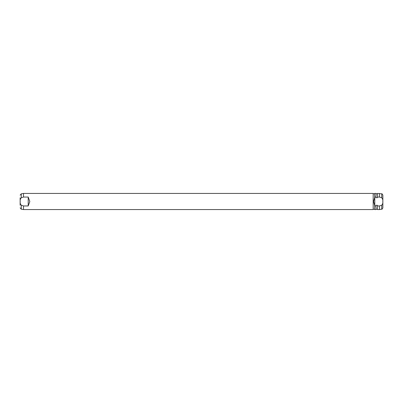 <?xml version="1.0" encoding="UTF-8"?>
<svg xmlns="http://www.w3.org/2000/svg" width="403" height="403" viewBox="0 0 403 403"><rect width="100%" height="100%" fill="white"/><g stroke="black" fill="none" stroke-linecap="round" stroke-linejoin="round"><path stroke-width="0.6" d="M20.15 197.808L20.15 205.192M20.205 201.5C19.999 200.054 20.352 198.82 21.258 197.808L23.51 197.047L28.21 197.047L28.21 205.953L23.51 205.953L21.258 205.192C20.352 204.185 19.999 202.956 20.205 201.5M21.258 197.808L21.258 193.838L23.51 193.44L23.51 197.047M23.51 205.953L23.51 209.56L373.178 209.56L373.178 193.44L23.51 193.44M28.21 197.047L29.812 201.5L28.21 205.953M373.591 201.5L374.79 197.047L374.79 205.953L373.591 201.5M374.79 197.047L375.999 197.047L375.999 193.44L374.654 193.44L374.654 197.218M374.654 205.782L374.654 209.56L375.999 209.56L375.999 205.953L374.79 205.953M375.999 197.047L375.999 197.687L377.475 197.687L377.475 197.047L379.49 197.047L381.742 197.808C382.649 198.815 383.001 200.044 382.795 201.5C383.001 202.946 382.649 204.18 381.742 205.192L379.49 205.953L377.475 205.953L377.475 205.313L375.999 205.313L375.999 205.953M375.999 205.313L377.475 205.313M381.742 197.808L381.742 193.838L377.475 193.44L377.475 197.047M379.49 193.44L379.49 197.047M377.475 205.953L377.475 209.56L379.49 209.56L379.49 205.953M381.742 193.838C381.918 193.536 382.286 193.974 382.85 195.158L382.85 207.842C382.286 209.026 381.918 209.464 381.742 209.162L379.49 209.56M382.85 197.808L382.85 205.192M21.258 205.192L21.258 209.162L20.15 207.842M381.742 205.192L381.742 209.162M21.258 193.838L20.15 195.158M21.258 209.162L23.51 209.56M373.178 193.778L374.654 193.778M373.178 209.222L374.654 209.222M375.999 193.778L377.475 193.778M375.999 209.222L377.475 209.222"/></g></svg>
